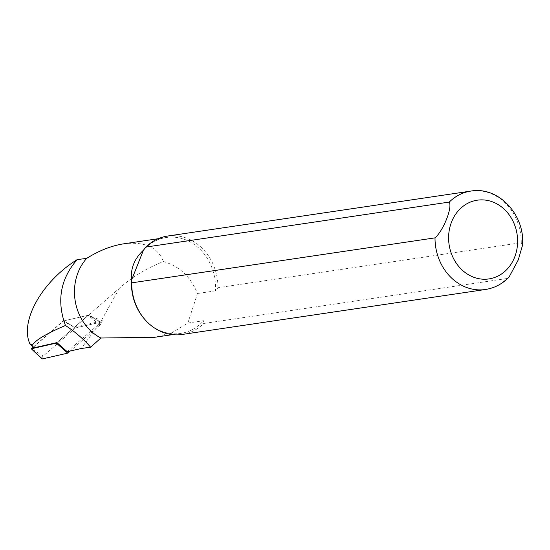 <?xml version="1.0" encoding="UTF-8"?>
<svg xmlns="http://www.w3.org/2000/svg" width="550" height="550" viewBox="0 0 550 550"><rect width="100%" height="100%" fill="white"/><g stroke="black" fill="none" stroke-linecap="round" stroke-linejoin="round"><path stroke-width="0.41" stroke-dasharray="2.75 2.06" d="M33.694 347.579A1.045 0.406 125.6 0 1 34.423 346.308L63.573 320.897L74.745 327.188L119.357 288.296C131.808 277.159 146.499 268.249 163.426 261.559C179.334 266.111 190.678 276.76 197.457 293.514L187.88 323.049L172.047 332.674L154.598 337.294M123.667 243.829C144.65 241.312 157.905 247.225 163.426 261.559M67.231 351.697L99.474 323.586L81.201 348.521M119.35 288.296L101.021 321.207L74.745 327.188M101.028 321.207L102.651 320.863L99.474 323.586M187.88 323.049L203.555 320.726L203.706 323.489L507.045 278.499L509.004 277.173M144.574 319.151A48.496 41.903 81.6 0 0 180.599 333.444A48.496 41.903 81.6 0 0 203.555 320.726M522.5 245.424L521.283 242.708L217.951 287.691L215.442 290.847A48.496 41.903 81.6 0 0 166.375 237.497A48.496 41.903 81.6 0 0 143.419 250.216M215.442 290.847L197.457 293.514M217.951 287.691A49.741 42.976 81.6 0 0 167.516 236.067M182.112 334.476A49.741 42.976 81.6 0 0 203.706 323.489M41.986 358.848A1.987 0.77 -54.4 0 1 43.244 356.029L75.453 327.944L63.119 321.001L88.179 315.301L56.918 342.602L88.254 315.281L63.573 320.897M102.651 320.863L88.254 315.281M75.453 327.944L100.829 322.176A1.987 0.77 125.6 0 1 101.138 322.197A1.987 0.77 125.6 0 1 101.145 323.393A1.987 0.77 125.6 0 1 99.942 325.064L70.159 351.031M100.829 322.176L88.186 315.301L101.138 322.197M33.103 347.167L63.119 321.001M29.693 343.413L34.423 346.308M521.283 242.708A49.741 42.976 81.6 0 0 470.855 191.084M485.451 289.493A49.741 42.976 81.6 0 0 507.045 278.499M99.942 325.064L88.151 315.37M43.244 356.029L31.316 348.728M166.375 237.497L158.256 238.7M180.599 333.444L172.48 334.647"/><path stroke-width="0.82" d="M31.439 345.606L31.934 345.971C34.231 340.883 45.403 334.049 65.45 325.469C75.529 332.159 83.916 339.405 90.613 347.194L81.201 348.521L67.231 351.697L56.918 342.602L33.956 347.82A1.045 0.406 125.6 0 1 33.763 347.786A1.045 0.406 125.6 0 1 33.694 347.579M33.956 347.82L29.693 343.413C19.883 320.719 42.144 281.407 77.144 259.621L86.714 258.363C99.11 250.58 111.43 245.733 123.667 243.829L158.256 238.7M154.598 337.294L100.897 338.016L90.613 347.194M86.714 258.363A48.496 41.903 81.6 0 0 100.897 338.016M131.677 282.851L131.532 280.087A48.496 41.903 81.6 0 0 144.574 319.151L145.166 319.818A49.741 42.976 81.6 0 0 182.112 334.476L485.451 289.493C494.546 288.056 502.397 283.944 509.004 277.173L518.217 260.006L522.5 245.424C525.374 215.256 498.685 186.058 470.855 191.084A49.741 42.976 81.6 0 0 449.261 202.07C452.506 207.714 443.341 230.663 435.016 237.861L131.677 282.851A49.741 42.976 81.6 0 0 145.166 319.818M143.419 250.216L131.532 280.087C130.391 268.654 134.358 258.699 143.419 250.216L145.922 247.06L449.261 202.07M470.855 191.084L167.516 236.067A49.741 42.976 81.6 0 0 145.922 247.06M65.45 325.469C56.478 300.905 60.376 278.953 77.144 259.621M70.159 351.031L67.733 353.141L56.347 343.097L31.295 348.796L41.986 358.848A1.987 0.77 -54.4 0 0 42.357 358.916L31.295 348.796L33.103 347.167M56.918 342.602L56.347 343.097M67.733 353.141L42.357 358.916M435.016 237.861A49.741 42.976 81.6 0 0 485.451 289.493M514.594 257.317A39.793 34.382 -98.4 0 1 455.132 261.401A39.793 34.382 -98.4 0 1 479.593 199.939A39.793 34.382 -98.4 0 1 514.594 257.317M31.384 345.551L33.763 347.786M172.48 334.647L153.594 337.446"/></g></svg>
